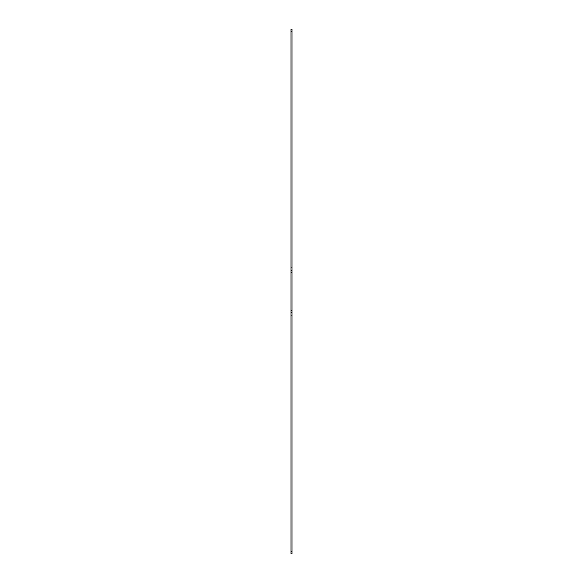 <?xml version="1.0" encoding="UTF-8"?>
<svg xmlns="http://www.w3.org/2000/svg" width="583" height="583" viewBox="0 0 583 583"><rect width="100%" height="100%" fill="white"/><g stroke="black" fill="none" stroke-linecap="round" stroke-linejoin="round"><path stroke-width="0.87" d="M292.068 31.424L290.932 31.424L290.932 29.15L292.068 29.15L292.068 270.257L290.932 270.257L290.932 267.976L292.068 267.976M292.068 553.85L290.932 553.85L290.932 551.576L292.068 551.576L292.068 553.85M290.932 315.024L290.932 312.743L292.068 312.743L292.068 315.024L290.932 315.024L290.932 551.576M292.068 315.024L292.068 551.576M292.068 270.257L292.068 272.531L290.932 272.531L290.932 310.469L292.068 310.469L292.068 312.743M292.068 272.531L292.068 310.469M290.932 31.424L290.932 267.976M290.932 312.743L290.932 310.469M290.932 272.531L290.932 270.257"/></g></svg>
